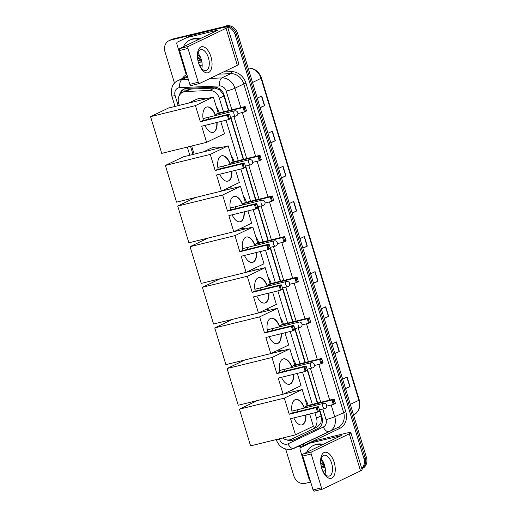 <?xml version="1.0" encoding="UTF-8"?>
<svg xmlns="http://www.w3.org/2000/svg" width="517" height="517" viewBox="0 0 517 517"><rect width="100%" height="100%" fill="white"/><g stroke="black" fill="none" stroke-linecap="round" stroke-linejoin="round"><path stroke-width="0.78" d="M228.456 110.625L223.402 94.417L219.479 89.674L214.561 88.064L190.747 89.073L187.684 89.861L182.74 92.239A10.056 8.621 -115.7 0 0 178.682 103.368L179.296 105.378M223.467 111.846L219.324 98.217A10.056 8.621 -115.7 0 0 209.508 90.494L185.693 91.503A10.056 8.621 -115.7 0 0 184.188 91.722A10.056 8.621 -115.7 0 0 182.74 92.239M282.547 438.015A10.056 8.621 -115.7 0 0 291.355 439.276L312.43 429.252A10.056 8.621 -115.7 0 0 312.455 429.239L317.516 426.809L320.844 423.3L321.555 417.471L319.622 410.692M317.328 403.131L307.285 370.075M304.985 362.514L294.942 329.458M292.648 321.891L282.599 288.835M280.304 281.274L270.262 248.218M267.961 240.657L257.918 207.601M255.624 200.034L245.581 166.978M243.281 159.417L230.756 118.186M312.455 429.239A10.056 8.621 -115.7 0 0 316.514 418.111L314.885 412.734M312.339 404.359L302.542 372.117M299.996 363.742L290.205 331.5M287.659 323.119L277.862 290.877M275.315 282.502L265.518 250.26M262.972 241.885L253.181 209.643M250.635 201.262L240.838 169.02M238.292 160.645L226.013 120.228M191.639 146.007L194.121 154.176M228.798 110.541L224.055 94.915A10.056 8.621 -115.7 0 0 214.232 87.192L186.85 88.355A10.056 8.621 -115.7 0 0 185.345 88.569A10.056 8.621 -115.7 0 0 183.897 89.086A10.056 8.621 -115.7 0 0 179.496 95.225M181.053 93.357A10.056 8.621 64.3 0 1 184.537 88.814M174.507 83.179L164.975 51.803A10.056 8.621 64.3 0 1 169.033 40.669A10.056 8.621 64.3 0 1 170.481 40.152L223.783 27.046A10.056 8.621 64.3 0 1 227.215 26.981M227.609 27.071A10.056 8.621 64.3 0 1 235.112 34.555L363.955 458.631A10.056 8.621 64.3 0 1 361.764 468.48M310.665 482.025L305.146 483.382A10.056 8.621 64.3 0 1 293.818 475.873L285.675 449.066M169.033 40.669L171.528 39.473A10.056 8.621 64.3 0 1 172.969 38.956L225.031 26.451A10.056 8.621 64.3 0 1 236.353 33.96L365.196 458.03A10.056 8.621 64.3 0 1 361.855 468.77A10.056 8.621 64.3 0 0 365.196 458.03L236.353 33.96A10.056 8.621 64.3 0 0 225.031 26.451L171.728 39.55L223.783 27.046M170.28 40.074A10.056 8.621 64.3 0 1 171.728 39.55A10.056 8.621 64.3 0 0 170.28 40.074M286.87 439.909A10.056 8.621 -115.7 0 0 293.675 439.967L317.91 428.438A10.056 8.621 -115.7 0 0 317.942 428.425A10.056 8.621 -115.7 0 0 322.001 417.297L319.726 409.8M317.671 403.047L307.382 369.183M305.334 362.43L295.045 328.566M292.99 321.807L282.702 287.943M280.647 281.19L270.359 247.326M268.31 240.573L258.022 206.703M255.967 199.95L245.678 166.086M243.623 159.333L230.853 117.294M318.168 428.309L294.923 439.366A10.056 8.621 64.3 0 1 289.656 439.844M226.272 25.85A10.056 8.621 64.3 0 1 237.6 33.359L366.443 457.435A10.056 8.621 64.3 0 1 362.378 468.564L361.868 468.816M324.159 318.272L328.676 316.346L324.23 318.485M321.315 308.907L325.768 306.768L328.676 316.346M334.835 353.395L339.352 351.476L334.9 353.615M331.992 344.031L336.438 341.892L339.352 351.476M345.505 388.526L350.022 386.6L345.569 388.739M342.661 379.161L347.114 377.022L350.022 386.6M292.144 212.888L296.661 210.968L292.208 213.107M289.3 203.53L293.753 201.391L296.661 210.968M281.474 177.764L285.991 175.845L281.539 177.984M278.624 168.4L283.077 166.261L285.991 175.845M270.798 142.634L275.315 140.714L270.863 142.854M267.955 133.276L272.407 131.137L275.315 140.714M260.129 107.51L264.646 105.591L260.193 107.73M257.285 98.146L261.731 96.007L264.646 105.591M313.489 283.142L318.007 281.222L313.554 283.361M310.646 273.784L315.092 271.645L318.007 281.222M302.813 248.018L307.331 246.098L302.884 248.231M299.97 238.654L304.423 236.515L307.331 246.098M183.425 46.808A16.757 14.366 64.3 0 1 189.687 40.177A16.757 14.366 64.3 0 1 192.091 39.311A16.757 14.366 64.3 0 1 198.774 39.428M189.687 40.177L190.928 39.576A16.757 14.366 64.3 0 1 193.339 38.717A16.757 14.366 64.3 0 1 200.021 38.833M202.173 64.871A10.928 9.364 64.3 0 1 200.105 65.691A10.928 9.364 64.3 0 1 199.775 65.762M198.425 62.395L201.895 62.027M197.895 60.211L201.714 61.096M198.005 60.78L201.746 61.239M197.565 57.116L201.43 59.953M197.61 58.02L201.533 60.334M200.861 58.201A7.574 6.495 64.3 0 1 200.434 57.898L200.874 58.234M200.434 57.898L197.72 54.518M198.502 62.764A13.403 6.799 -103.8 0 1 200.842 47.002A13.403 6.799 -103.8 0 1 210.949 56.78A13.403 6.799 -103.8 0 1 208.603 72.548A13.403 6.799 -103.8 0 1 198.502 62.764M208.403 57.697A10.728 5.435 76.2 0 0 200.867 49.677A10.728 5.435 76.2 0 0 198.45 62.486A10.728 5.435 76.2 0 0 205.986 70.506A10.728 5.435 76.2 0 0 208.403 57.697M197.979 53.277A10.728 5.435 -103.8 0 1 201.287 59.449A10.728 5.435 -103.8 0 1 201.759 68.658M186.986 74.952A1.674 1.435 -115.7 0 1 185.894 73.75L176.82 43.893A1.674 1.435 -115.7 0 1 177.499 42.039A1.674 1.435 -115.7 0 0 177.499 42.039L182.165 39.796A1.674 1.435 64.3 0 1 182.171 39.79L191.503 35.35A1.674 1.435 64.3 0 1 191.742 35.266L221.076 28.054A13.403 1.221 163.1 0 1 227.68 27.149A13.403 1.221 163.1 0 1 226.071 28.286L188.266 46.452A1.674 0.847 76.2 0 0 187.975 48.424L179.561 50.498A1.674 0.847 -103.8 0 1 179.851 48.527L218.058 30.07L187.07 37.508A1.674 1.435 -115.7 0 0 186.837 37.592L182.171 39.79M227.68 27.149L238.932 64.192A13.403 1.221 163.1 0 1 237.329 65.329L199.523 83.495A1.674 0.847 76.2 0 1 199.439 83.528A1.674 0.847 76.2 0 1 198.257 82.274L187.975 48.424M199.349 83.541L191.103 85.57A1.674 0.847 -103.8 0 1 191.019 85.596A1.674 0.847 -103.8 0 1 189.842 84.342L179.561 50.498M188.647 103.083L195.73 99.678A18.431 15.801 64.3 0 1 198.379 98.728A18.431 15.801 64.3 0 1 205.779 98.87M216.203 106.457A18.431 15.801 64.3 0 1 219.253 112.887M217.075 122.426A13.074 6.624 -103.8 0 1 213.088 132.365A13.074 6.624 -103.8 0 1 204.952 125.405M201.701 126.206L228.637 119.582L227.273 115.11L200.344 121.734L195.445 105.61L150.557 116.642L161.718 153.368L206.6 142.33L201.701 126.206M229.309 118.658L230.776 117.954L230.718 118.58L228.637 119.582L229.309 118.658L228.34 115.465L227.273 115.11L229.361 114.108L202.431 120.732L200.344 121.734M203.362 120.5A13.074 6.624 -103.8 0 1 206.845 106.98A13.074 6.624 -103.8 0 1 215.621 115.517M206.6 142.33L224.494 133.735L220.778 121.514M195.445 105.61L213.334 97.009L218.232 113.139L216.151 114.141L216.5 115.297M213.334 97.009L168.452 108.047L150.557 116.642M228.34 115.465L229.806 114.761L229.361 114.108M230.776 117.954L229.806 114.761M218.232 113.139L245.168 106.515L246.525 110.987L244.438 111.989L237.91 113.591M216.151 114.141L243.08 107.517L245.168 106.515M246.583 110.36L245.116 111.058L244.438 111.989L243.08 107.517L244.147 107.866L245.116 111.058M245.614 107.168L244.147 107.866M216.797 122.497A13.074 6.624 -103.8 0 1 213.469 132.19A13.074 6.624 -103.8 0 1 212.946 132.397M208.913 117.185A2.682 1.357 76.2 0 0 208.241 119.304M206.71 107.013A13.074 6.624 -103.8 0 1 215.343 115.582M203.472 151.875L210.555 148.469A18.431 15.801 64.3 0 1 213.198 147.519A18.431 15.801 64.3 0 1 220.604 147.662M231.028 155.249A18.431 15.801 64.3 0 1 234.078 161.679M231.9 171.217A13.074 6.624 -103.8 0 1 227.913 181.157A13.074 6.624 -103.8 0 1 219.777 174.203M216.526 174.998L243.455 168.38L242.098 163.908L215.169 170.526L210.27 154.402L165.382 165.44L176.543 202.16L221.425 191.122L216.526 174.998M244.134 167.45L245.601 166.745L245.543 167.379L243.455 168.38L244.134 167.45L243.164 164.257L242.098 163.908L244.186 162.907L217.256 169.524L215.169 170.526M218.187 169.298A13.074 6.624 -103.8 0 1 221.67 155.772A13.074 6.624 -103.8 0 1 230.446 164.309M221.425 191.122L239.319 182.527L235.603 170.306M210.27 154.402L228.159 145.807L233.057 161.931L230.976 162.933L231.325 164.096M228.159 145.807L183.276 156.838L165.382 165.44M243.164 164.257L244.631 163.553L244.186 162.907M245.601 166.745L244.631 163.553M233.057 161.931L259.993 155.307L261.35 159.779L259.263 160.781L252.735 162.39M230.976 162.933L257.905 156.308L259.993 155.307M261.408 159.152L259.941 159.856L259.263 160.781L257.905 156.308L258.972 156.664L259.941 159.856M260.439 155.96L258.972 156.664M231.622 171.289A13.074 6.624 -103.8 0 1 228.294 180.989A13.074 6.624 -103.8 0 1 227.771 181.189M223.738 165.976A2.682 1.357 76.2 0 0 223.066 168.096M221.535 155.811A13.074 6.624 -103.8 0 1 230.168 164.38M228.469 187.742A18.431 15.801 64.3 0 1 232.947 188.278M243.371 195.865A18.431 15.801 64.3 0 1 246.422 202.296M244.244 211.841A13.074 6.624 -103.8 0 1 240.256 221.774A13.074 6.624 -103.8 0 1 232.114 214.82M228.869 215.615L255.799 208.997L254.442 204.525L227.512 211.149L222.607 195.019L177.725 206.057L188.879 242.783L233.768 231.745L228.869 215.615M256.477 208.073L257.938 207.369L257.886 207.996L255.799 208.997L256.477 208.073L255.508 204.874L254.442 204.525L256.529 203.524L229.593 210.148L227.512 211.149M230.53 209.915A13.074 6.624 -103.8 0 1 234.014 196.389A13.074 6.624 -103.8 0 1 242.79 204.926M233.768 231.745L251.656 223.144L247.947 210.93M222.607 195.019L240.502 186.424L245.401 202.548L243.313 203.549L243.669 204.713M195.562 197.481L177.725 206.057M240.502 186.424L221.476 191.103M255.508 204.874L256.968 204.176L256.529 203.524M257.938 207.369L256.968 204.176M245.401 202.548L272.33 195.93L273.693 200.396L271.606 201.397L265.079 203.007M243.313 203.549L270.249 196.932L272.33 195.93M273.745 199.769L272.285 200.473L271.606 201.397L270.249 196.932L271.315 197.281L272.285 200.473M272.776 196.576L271.315 197.281M243.959 211.905A13.074 6.624 -103.8 0 1 240.638 221.606A13.074 6.624 -103.8 0 1 240.114 221.806M236.075 206.6A2.682 1.357 76.2 0 0 235.403 208.719M233.871 196.428A13.074 6.624 -103.8 0 1 242.512 204.997M240.806 228.359A18.431 15.801 64.3 0 1 245.284 228.902M255.715 236.489A18.431 15.801 64.3 0 1 258.765 242.919M256.581 252.458A13.074 6.624 -103.8 0 1 252.593 262.397A13.074 6.624 -103.8 0 1 244.457 255.437M241.206 256.238L268.142 249.614L266.785 245.142L239.849 251.766L234.951 235.642L190.062 246.674L201.223 283.4L246.111 272.362L241.206 256.238M268.821 248.69L270.281 247.986L270.223 248.612L268.142 249.614L268.821 248.69L267.851 245.497L266.785 245.142L268.866 244.14L241.937 250.764L239.849 251.766M242.867 250.532A13.074 6.624 -103.8 0 1 246.357 237.012A13.074 6.624 -103.8 0 1 255.133 245.549M246.111 272.362L264 263.767L260.29 251.546M234.951 235.642L252.845 227.041L257.744 243.171L255.657 244.173L256.012 245.329M207.905 238.104L190.062 246.674M252.845 227.041L233.82 231.719M267.851 245.497L269.312 244.793L268.866 244.14M270.281 247.986L269.312 244.793M257.744 243.171L284.673 236.547L286.03 241.019L283.949 242.021L277.416 243.623M255.657 244.173L282.592 237.549L284.673 236.547M286.088 240.392L284.628 241.09L283.949 242.021L282.592 237.549L283.659 237.898L284.628 241.09M285.119 237.2L283.659 237.898M256.303 252.529A13.074 6.624 -103.8 0 1 252.981 262.229A13.074 6.624 -103.8 0 1 252.458 262.429M248.418 247.216A2.682 1.357 76.2 0 0 247.746 249.336M246.215 237.044A13.074 6.624 -103.8 0 1 254.849 245.614M253.149 268.982A18.431 15.801 64.3 0 1 257.628 269.519M268.052 277.106A18.431 15.801 64.3 0 1 271.102 283.536M268.924 293.074A13.074 6.624 -103.8 0 1 264.937 303.014A13.074 6.624 -103.8 0 1 256.794 296.06M253.55 296.855L280.479 290.237L279.122 285.765L252.193 292.383L247.294 276.259L202.405 287.297L213.56 324.017L258.448 312.985L253.55 296.855M281.158 289.307L282.625 288.609L282.566 289.236L280.479 290.237L281.158 289.307L280.188 286.114L279.122 285.765L281.209 284.764L254.274 291.381L252.193 292.383M255.211 291.155A13.074 6.624 -103.8 0 1 258.694 277.629A13.074 6.624 -103.8 0 1 267.47 286.166M258.448 312.985L276.343 304.384L272.627 292.163M247.294 276.259L265.182 267.664L270.081 283.788L268 284.789L268.349 285.953M220.242 278.721L202.405 287.297M265.182 267.664L246.163 272.336M280.188 286.114L281.655 285.41L281.209 284.764M282.625 288.609L281.655 285.41M270.081 283.788L297.017 277.164L298.374 281.636L296.286 282.637L289.759 284.247M268 284.789L294.929 278.165L297.017 277.164M298.432 281.009L296.965 281.713L296.286 282.637L294.929 278.165L295.995 278.521L296.965 281.713M297.456 277.816L295.995 278.521M268.64 293.145A13.074 6.624 -103.8 0 1 265.318 302.846A13.074 6.624 -103.8 0 1 264.794 303.046M260.762 287.833A2.682 1.357 76.2 0 0 260.09 289.953M258.558 277.668A13.074 6.624 -103.8 0 1 267.192 286.237M265.492 309.599A18.431 15.801 64.3 0 1 269.971 310.135M280.395 317.722A18.431 15.801 64.3 0 1 283.445 324.153M281.267 333.698A13.074 6.624 -103.8 0 1 277.28 343.631A13.074 6.624 -103.8 0 1 269.137 336.677M265.893 337.478L292.822 330.854L291.465 326.382L264.53 333.006L259.631 316.876L214.749 327.914L225.903 364.64L270.792 353.602L265.893 337.478M293.501 329.93L294.961 329.226L294.91 329.852L292.822 330.854L293.501 329.93L292.532 326.738L291.465 326.382L293.546 325.38L266.617 332.004L264.53 333.006M267.554 331.772A13.074 6.624 -103.8 0 1 271.037 318.246A13.074 6.624 -103.8 0 1 279.813 326.783M270.792 353.602L288.68 345.001L284.97 332.786M259.631 316.876L277.526 308.281L282.424 324.405L280.337 325.406L280.692 326.57M232.585 319.344L214.749 327.914M277.526 308.281L258.5 312.959M292.532 326.738L293.992 326.033L293.546 325.38M294.961 329.226L293.992 326.033M282.424 324.405L309.353 317.787L310.717 322.253L308.63 323.261L302.096 324.863M280.337 325.406L307.272 318.789L309.353 317.787M310.769 321.626L309.308 322.33L308.63 323.261L307.272 318.789L308.339 319.138L309.308 322.33M309.799 318.433L308.339 319.138M280.983 333.762A13.074 6.624 -103.8 0 1 277.661 343.462A13.074 6.624 -103.8 0 1 277.138 343.663M273.099 328.457A2.682 1.357 76.2 0 0 272.427 330.576M270.895 318.285A13.074 6.624 -103.8 0 1 279.535 326.854M277.829 350.216A18.431 15.801 64.3 0 1 282.308 350.759M292.732 358.346A18.431 15.801 64.3 0 1 295.789 364.776M293.604 374.314A13.074 6.624 -103.8 0 1 289.617 384.254A13.074 6.624 -103.8 0 1 281.481 377.294M278.23 378.095L305.166 371.471L303.809 367.005L276.873 373.623L271.974 357.499L227.086 368.531L238.247 405.257L283.129 394.219L278.23 378.095M305.844 370.547L307.305 369.842L307.247 370.469L305.166 371.471L305.844 370.547L304.868 367.354L303.809 367.005L305.89 365.997L278.96 372.621L276.873 373.623M279.891 372.395A13.074 6.624 -103.8 0 1 283.381 358.869A13.074 6.624 -103.8 0 1 292.157 367.406M283.129 394.219L301.023 385.624L297.307 373.403M271.974 357.499L289.863 348.897L294.768 365.028L292.68 366.03L293.036 367.186M244.929 359.961L227.086 368.531M289.863 348.897L270.843 353.576M304.868 367.354L306.335 366.65L305.89 365.997M307.305 369.842L306.335 366.65M294.768 365.028L321.697 358.404L323.054 362.876L320.973 363.878L314.439 365.48M292.68 366.03L319.609 359.405L321.697 358.404M323.112 362.249L321.652 362.953L320.973 363.878L319.609 359.405L320.676 359.754L321.652 362.953M322.143 359.057L320.676 359.754M293.326 374.386A13.074 6.624 -103.8 0 1 290.005 384.086A13.074 6.624 -103.8 0 1 289.475 384.286M285.442 369.073A2.682 1.357 76.2 0 0 284.77 371.193M283.238 358.908A13.074 6.624 -103.8 0 1 291.872 367.471M290.173 390.839A18.431 15.801 64.3 0 1 294.651 391.375M305.075 398.962A18.431 15.801 64.3 0 1 308.126 405.393M305.948 414.931A13.074 6.624 -103.8 0 1 301.96 424.871A13.074 6.624 -103.8 0 1 293.818 417.917M290.573 418.712L317.503 412.094L316.145 407.622L289.216 414.24L284.318 398.116L239.429 409.154L250.583 445.874L295.472 434.842L290.573 418.712M318.181 411.164L319.648 410.466L319.59 411.093L317.503 412.094L318.181 411.164L317.212 407.971L316.145 407.622L318.233 406.621L291.297 413.238L289.216 414.24M292.234 413.012A13.074 6.624 -103.8 0 1 295.718 399.486A13.074 6.624 -103.8 0 1 304.494 408.023M295.472 434.842L313.367 426.241L309.651 414.02M284.318 398.116L302.206 389.521L307.104 405.645L305.024 406.646L305.373 407.81M257.266 400.578L239.429 409.154M302.206 389.521L283.187 394.193M317.212 407.971L318.672 407.267L318.233 406.621M319.648 410.466L318.672 407.267M307.104 405.645L334.04 399.021L335.397 403.493L333.31 404.494L326.783 406.103M305.024 406.646L331.953 400.022L334.04 399.021M335.449 402.866L333.988 403.57L333.31 404.494L331.953 400.022L333.019 400.378L333.988 403.57M334.48 399.673L333.019 400.378M305.663 415.002A13.074 6.624 -103.8 0 1 302.342 424.703A13.074 6.624 -103.8 0 1 301.818 424.903M297.786 409.69A2.682 1.357 76.2 0 0 297.113 411.81M295.582 399.525A13.074 6.624 -103.8 0 1 304.216 408.094M321.716 468.318A13.403 6.799 -103.8 0 1 324.056 452.549A13.403 6.799 -103.8 0 1 334.163 462.334A13.403 6.799 -103.8 0 1 331.817 478.096A13.403 6.799 -103.8 0 1 321.716 468.318M331.623 463.251A10.728 5.435 76.2 0 0 324.081 455.231A10.728 5.435 76.2 0 0 321.664 468.034A10.728 5.435 76.2 0 0 329.206 476.06A10.728 5.435 76.2 0 0 331.623 463.251M321.193 458.831A10.728 5.435 -103.8 0 1 324.502 465.003A10.728 5.435 -103.8 0 1 324.973 474.212M310.206 480.506A1.674 1.435 -115.7 0 1 309.108 479.304L300.034 449.441A1.674 1.435 -115.7 0 1 300.713 447.586L314.724 440.904A1.674 1.435 64.3 0 1 314.956 440.82L344.29 433.608A13.403 1.221 163.1 0 1 350.894 432.703A13.403 1.221 163.1 0 1 349.292 433.841L311.486 452.007A1.674 0.847 76.2 0 0 311.189 453.978L302.775 456.046A1.674 0.847 -103.8 0 1 303.065 454.075L341.272 435.624L310.29 443.063A1.674 1.435 -115.7 0 0 310.051 443.147L300.72 447.586A1.674 1.435 -115.7 0 0 300.713 447.586M305.379 445.35A1.674 1.435 64.3 0 1 305.379 445.344A1.674 1.435 64.3 0 1 305.385 445.344L300.72 447.586M350.894 432.703L362.146 469.746A13.403 1.221 163.1 0 1 360.543 470.884L322.737 489.05A1.674 0.847 76.2 0 1 322.653 489.082A1.674 0.847 76.2 0 1 321.477 487.828L311.189 453.978M322.563 489.095L314.323 491.118A1.674 0.847 -103.8 0 1 314.239 491.15A1.674 0.847 -103.8 0 1 313.056 489.896L302.775 456.046M306.639 452.362A16.757 14.366 64.3 0 1 312.901 445.732A16.757 14.366 64.3 0 1 315.312 444.866A16.757 14.366 64.3 0 1 321.994 444.982M312.901 445.732L314.149 445.131A16.757 14.366 64.3 0 1 316.553 444.271A16.757 14.366 64.3 0 1 323.235 444.381M325.387 470.418A10.928 9.364 64.3 0 1 323.325 471.246A10.928 9.364 64.3 0 1 322.989 471.317M321.639 467.95L325.109 467.575M321.109 465.765L324.928 466.651M321.225 466.328L324.96 466.793M320.779 462.67L324.65 465.507M320.824 463.575L324.747 465.888M324.075 463.749A7.574 6.495 64.3 0 1 323.648 463.452L324.094 463.788M323.648 463.452L320.934 460.072M190.747 89.073L185.693 91.503M291.989 440.083A10.056 5.176 -115.4 0 1 291.317 439.295M223.848 94.307A10.056 0.918 163.1 0 1 223.402 94.417M219.479 89.674A10.056 4.86 -92.4 0 1 219.473 88.711M322.02 417.355A10.056 0.918 163.1 0 1 321.555 417.471M184.957 91.173A10.056 4.86 -92.4 0 1 185.028 88.653M321.677 424.502A10.056 5.176 -115.4 0 1 320.844 423.3M214.561 88.064L209.508 90.494M224.003 95.968L219.324 98.217M321.193 415.862L316.514 418.111M317.483 426.822L312.481 429.226M231.887 109.778L226.207 91.089A6.702 5.745 -115.7 0 0 219.66 85.938L179.774 87.638A6.702 5.745 -115.7 0 0 178.772 87.78A6.702 5.745 -115.7 0 0 175.101 95.548L178.171 105.655M175.101 95.548A6.702 0.614 -16.9 0 1 171.799 96C170.571 88.09 172.646 82.953 178.016 80.587A13.403 11.49 64.3 0 1 179.942 79.896A13.403 11.49 64.3 0 1 181.952 79.612L187.581 76.904M279.387 438.791L279.497 439.146A6.702 5.745 -115.7 0 0 287.045 444.155A6.702 5.745 -115.7 0 0 287.995 443.819L323.293 427.029A6.702 5.745 -115.7 0 0 326.02 419.604L322.808 409.044M329.277 431.592L293.992 448.375A6.702 3.451 -115.4 0 1 293.986 448.375A6.702 3.451 -115.4 0 1 287.995 443.819M182.327 78.519A15.083 12.925 64.3 0 1 186.495 74.668M187.341 76.122A13.403 11.49 -115.7 0 0 186.889 76.329L178.016 80.587M223.493 71.979L231.248 71.65A15.083 12.925 64.3 0 1 245.982 83.237L345.789 411.745A15.083 12.925 64.3 0 1 339.656 428.464L304.358 445.253A15.083 12.925 64.3 0 1 298.374 446.287M235.112 34.555L237.6 33.359M170.481 40.152L172.969 38.956M363.955 458.631L366.443 457.435M210.096 78.416L221.838 77.918L230.705 73.653L218.969 74.151M219.66 85.938A6.702 3.238 -92.4 0 1 221.838 77.918A13.403 11.49 64.3 0 1 234.931 88.213L243.798 83.954A13.403 11.49 -115.7 0 0 230.705 73.653A1.674 0.808 87.6 0 0 231.248 71.65M179.774 87.638A6.702 3.238 -92.4 0 1 181.952 79.612L188.324 79.34M329.361 431.553L338.157 427.326A13.403 11.49 -115.7 0 0 338.196 427.307A13.403 11.49 -115.7 0 0 343.611 412.463L243.798 83.954L245.982 83.237M331.184 405.018L334.738 416.728L345.789 411.745M326.02 419.604A6.702 0.614 -16.9 0 0 334.738 416.728A13.403 11.49 64.3 0 1 329.323 431.566A13.403 11.49 64.3 0 1 329.29 431.585A6.702 3.451 -115.4 0 1 329.284 431.592A6.702 3.451 -115.4 0 1 323.293 427.029M226.207 91.089A6.702 0.614 -16.9 0 0 234.931 88.213L240.819 107.581M242.311 112.512L255.644 156.38M257.136 161.304L267.98 196.996M269.48 201.921L280.324 237.62M281.817 242.544L292.661 278.236M294.16 283.161L305.004 318.853M306.503 323.778L317.348 359.477M318.84 364.401L329.684 400.093M190.521 146.285L192.996 154.447M320.76 402.291L310.471 368.421M308.416 361.667L298.128 327.804M296.073 321.051L285.785 287.187M283.736 280.434L273.448 246.564M271.393 239.81L261.104 205.947M259.056 199.194L248.761 165.33M246.712 158.577L233.942 116.532M339.656 428.464A1.674 0.866 64.6 0 0 338.163 427.32M304.358 445.253A1.674 0.866 64.6 0 0 303.046 444.064M338.196 427.307L291.762 449.17C284.247 450.165 279.064 446.979 276.194 439.599A6.702 0.614 -16.9 0 0 279.497 439.146M294.923 439.366L293.675 439.967M252.529 82.494L261.473 78.106L359.27 400.003L358.869 400.287L261.072 78.39A13.403 11.49 -115.7 0 0 248.147 68.082M353.57 415.073A13.403 11.49 -115.7 0 0 358.869 400.287L350.326 404.391M248.302 68.005L248.128 68.018A3.354 1.622 -92.4 0 1 248.302 68.005C254.674 68.225 259.062 71.592 261.473 78.106M307.085 246.208L304.177 236.637M296.409 211.078L293.501 201.507M285.739 175.954L282.831 166.384M275.063 140.831L272.155 131.253M264.394 105.701L261.486 96.13M317.755 281.332L314.847 271.761M328.424 316.462L325.516 306.885M339.1 351.586L336.192 342.015M349.77 386.716L346.862 377.139M237.329 65.329L226.071 28.286M189.842 84.342L198.257 82.274M216.584 30.871L216.41 30.296M191.742 35.266L187.07 37.508M179.851 48.527L188.266 46.452M186.837 37.592L191.503 35.35M234.459 110.903A2.682 1.357 -103.8 0 1 234.595 110.851A2.682 2.682 0 0 1 237.801 112.674A2.682 2.682 0 0 1 235.875 116.06A2.682 1.357 -103.8 0 1 233.988 114.057A2.682 1.357 -103.8 0 1 234.459 110.903M236.01 116.008A2.682 1.357 -103.8 0 1 235.875 116.06L230.595 117.359M249.284 159.695A2.682 1.357 -103.8 0 1 249.42 159.643A2.682 2.682 0 0 1 252.626 161.472A2.682 2.682 0 0 1 250.7 164.852A2.682 1.357 -103.8 0 1 248.813 162.849A2.682 1.357 -103.8 0 1 249.284 159.695M250.835 164.807A2.682 1.357 -103.8 0 1 250.7 164.852L245.42 166.151M261.621 200.312A2.682 1.357 -103.8 0 1 261.757 200.266A2.682 2.682 0 0 1 264.962 202.089A2.682 2.682 0 0 1 263.037 205.475A2.682 1.357 -103.8 0 1 261.156 203.465A2.682 1.357 -103.8 0 1 261.621 200.312M263.172 205.423A2.682 1.357 -103.8 0 1 263.037 205.475L257.757 206.768M273.965 240.935A2.682 1.357 -103.8 0 1 274.1 240.883A2.682 2.682 0 0 1 277.306 242.706A2.682 2.682 0 0 1 275.38 246.092A2.682 1.357 -103.8 0 1 273.493 244.089A2.682 1.357 -103.8 0 1 273.965 240.935M275.516 246.04A2.682 1.357 -103.8 0 1 275.38 246.092L270.1 247.391M286.302 281.552A2.682 1.357 -103.8 0 1 286.437 281.5A2.682 2.682 0 0 1 289.643 283.329A2.682 2.682 0 0 1 287.723 286.709A2.682 1.357 -103.8 0 1 285.836 284.705A2.682 1.357 -103.8 0 1 286.302 281.552M287.859 286.664A2.682 1.357 -103.8 0 1 287.723 286.709L282.444 288.008M298.645 322.169A2.682 1.357 -103.8 0 1 298.781 322.123A2.682 2.682 0 0 1 301.986 323.946A2.682 2.682 0 0 1 300.06 327.332A2.682 1.357 -103.8 0 1 298.18 325.322A2.682 1.357 -103.8 0 1 298.645 322.169M300.196 327.28A2.682 1.357 -103.8 0 1 300.06 327.332L294.78 328.625M310.988 362.792A2.682 1.357 -103.8 0 1 311.124 362.74A2.682 2.682 0 0 1 314.33 364.563A2.682 2.682 0 0 1 312.404 367.949A2.682 1.357 -103.8 0 1 310.517 365.946A2.682 1.357 -103.8 0 1 310.988 362.792M312.539 367.897A2.682 1.357 -103.8 0 1 312.404 367.949L307.124 369.248M323.325 403.409A2.682 1.357 -103.8 0 1 323.461 403.363A2.682 2.682 0 0 1 326.666 405.186A2.682 2.682 0 0 1 324.741 408.566A2.682 1.357 -103.8 0 1 322.86 406.562A2.682 1.357 -103.8 0 1 323.325 403.409M324.883 408.52A2.682 1.357 -103.8 0 1 324.741 408.566L319.461 409.865M360.543 470.884L349.292 433.841M313.056 489.896L321.477 487.828M339.798 436.426L339.624 435.85M314.956 440.82L310.29 443.063M303.065 454.075L311.486 452.007M310.051 443.147L314.724 440.904M171.799 96L174.972 106.444M187.316 147.074L189.797 155.236M359.27 400.003C360.898 406.853 358.96 411.894 353.454 415.132M191.019 85.596L199.439 83.528M203.032 118.613L234.595 110.851M217.857 167.405L249.42 159.643M230.194 208.021L261.757 200.266M242.538 248.645L274.1 240.883M254.881 289.262L286.437 281.5M267.218 329.885L298.781 322.123M279.561 370.502L311.124 362.74M291.905 411.118L323.461 403.363M314.239 491.15L322.653 489.082"/></g></svg>

